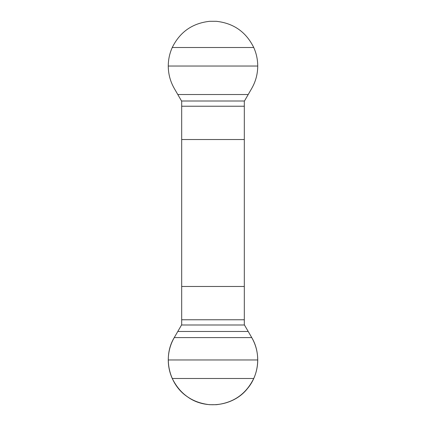 <?xml version="1.0" encoding="UTF-8"?>
<svg xmlns="http://www.w3.org/2000/svg" width="426" height="426" viewBox="0 0 426 426"><rect width="100%" height="100%" fill="white"/><g stroke="black" fill="none" stroke-linecap="round" stroke-linejoin="round"><path stroke-width="0.64" d="M181.689 101.005L181.689 324.995M244.311 324.734L251.745 337.594C255.696 344.501 257.693 351.956 257.735 359.965C257.714 366.429 256.388 372.606 253.742 378.496C246.047 394.066 233.56 402.799 216.28 404.7L209.72 404.7C192.456 402.81 179.969 394.077 172.258 378.496C169.612 372.606 168.286 366.429 168.265 359.965C168.307 351.967 170.299 344.512 174.255 337.594L181.689 324.734M244.311 101.005L244.311 324.995M181.689 101.266L174.255 88.406C170.304 81.499 168.307 74.044 168.265 66.035C168.286 59.571 169.612 53.394 172.258 47.504C179.953 31.934 192.44 23.201 209.72 21.3L216.28 21.3C233.544 23.19 246.031 31.923 253.742 47.504C256.388 53.394 257.714 59.571 257.735 66.035C257.693 74.033 255.701 81.488 251.745 88.406L244.311 101.266M181.689 139.526L244.311 139.526M244.311 286.474L181.689 286.474M248.204 331.471L177.796 331.471M177.796 94.529L248.204 94.529M174.255 337.594L251.745 337.594C261.106 353.197 259.253 374.8 247.405 388.64C233.517 406.319 205.508 410.089 187.403 396.755C168.712 384.39 162.54 356.77 174.255 337.594M244.311 319.766L181.689 319.766M181.535 324.995L244.465 324.995M257.735 359.965L168.265 359.965M253.742 378.496L172.258 378.496M216.28 404.7L209.72 404.7M172.258 47.504L253.742 47.504M168.265 66.035L257.735 66.035M181.689 106.234L244.311 106.234M244.465 101.005L181.535 101.005"/></g></svg>
